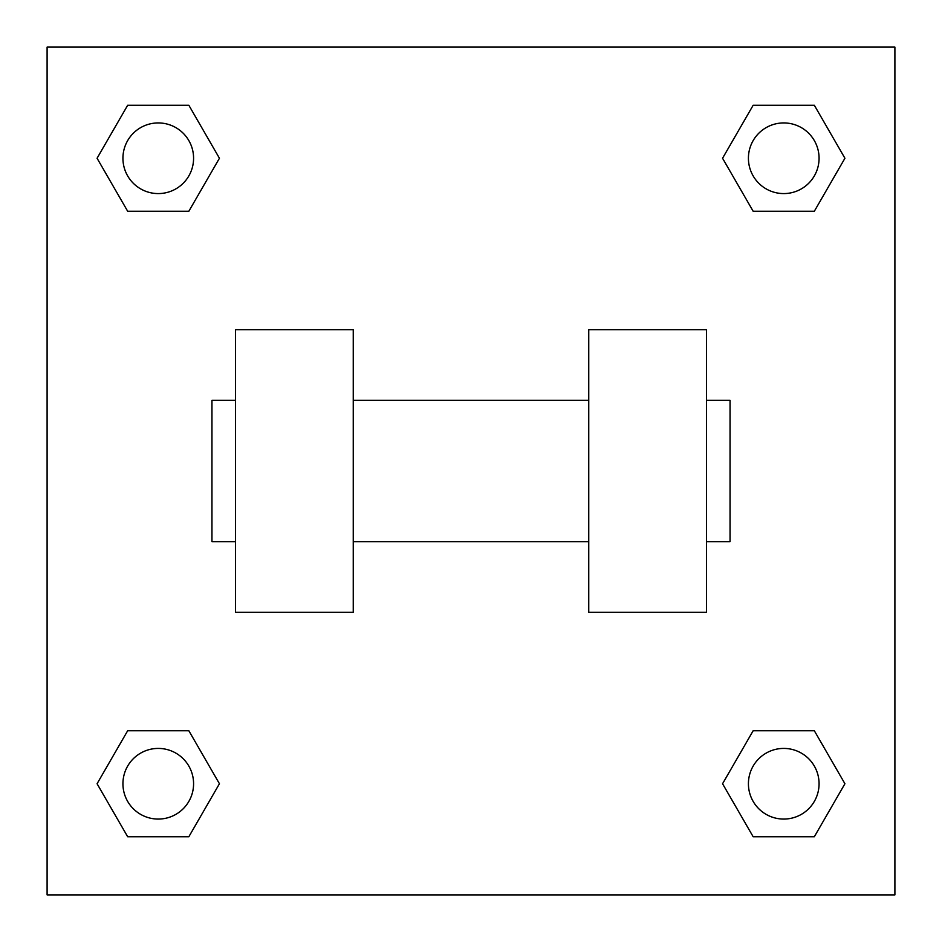 <?xml version="1.0" encoding="UTF-8"?>
<svg xmlns="http://www.w3.org/2000/svg" width="942" height="942" viewBox="0 0 942 942"><rect width="100%" height="100%" fill="white"/><g stroke="black" fill="none" stroke-linecap="round" stroke-linejoin="round"><path stroke-width="1.41" d="M219.439 158.256L188.847 211.244L127.665 211.244L97.073 158.256L127.665 105.269L188.847 105.269L219.439 158.256L188.847 211.244L166.357 211.244M166.357 730.757L188.847 730.757L219.439 783.744L188.847 836.731L127.665 836.731L97.073 783.744L127.665 730.757L188.847 730.757M775.643 211.244L753.153 211.244L722.561 158.256L753.153 105.269L814.335 105.269L844.927 158.256L814.335 211.244L753.153 211.244M722.561 783.744L753.153 730.757L814.335 730.757L844.927 783.744L814.335 836.731L753.153 836.731L722.561 783.744L753.153 730.757L775.643 730.757M753.153 730.757L814.335 730.757L753.153 730.757M814.335 836.731L753.153 836.731L814.335 836.731L844.927 783.744M819.069 783.744A35.325 35.325 0 0 0 766.082 753.153A35.325 35.325 0 0 0 766.082 814.335A35.325 35.325 0 0 0 819.069 783.744M188.847 836.731L127.665 836.731L188.847 836.731L219.439 783.744M193.581 783.744A35.325 35.325 0 0 0 140.594 753.153A35.325 35.325 0 0 0 140.594 814.335A35.325 35.325 0 0 0 193.581 783.744M753.153 105.269L814.335 105.269L753.153 105.269L722.561 158.256M819.069 158.256A35.325 35.325 0 0 0 766.082 127.665A35.325 35.325 0 0 0 766.082 188.847A35.325 35.325 0 0 0 819.069 158.256M127.665 105.269L188.847 105.269L127.665 105.269L97.073 158.256M188.847 211.244L127.665 211.244L188.847 211.244M193.581 158.256A35.325 35.325 0 0 0 140.594 127.665A35.325 35.325 0 0 0 140.594 188.847A35.325 35.325 0 0 0 193.581 158.256M894.9 47.1L894.9 894.9L47.1 894.9L47.1 47.1L894.9 47.1M97.073 783.744L127.665 730.757M844.927 158.256L814.335 211.244M588.75 329.7L588.75 612.3L706.5 612.3L706.5 329.7L588.75 329.7M353.25 612.3L353.25 329.7L235.5 329.7L235.5 612.3L353.25 612.3M706.5 541.65L730.05 541.65L730.05 400.35L706.5 400.35M235.5 400.35L211.95 400.35L211.95 541.65L235.5 541.65M588.75 400.35L353.25 400.35M588.75 541.65L353.25 541.65"/></g></svg>

